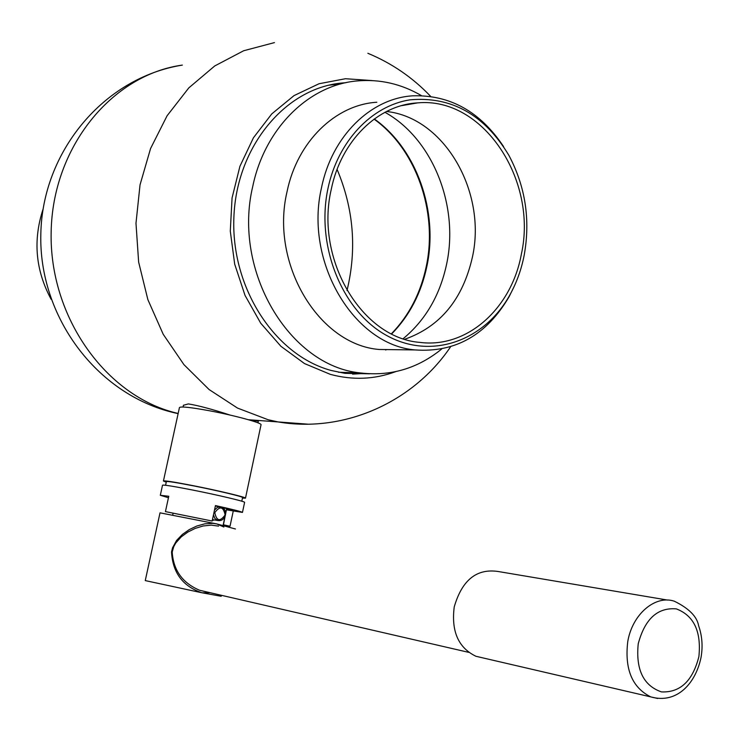 <?xml version="1.0" encoding="UTF-8"?>
<svg xmlns="http://www.w3.org/2000/svg" width="739" height="739" viewBox="0 0 739 739"><rect width="100%" height="100%" fill="white"/><g stroke="black" fill="none" stroke-linecap="round" stroke-linejoin="round"><path stroke-width="1.11" d="M230.097 415.078C212.185 409.23 198.283 405.508 188.371 403.919L183.429 405.277M328.892 85.179L340.864 83.923M369.629 373.805L344.882 373.343L331.1 370.451C275.037 355.33 230.799 287.914 233.893 217.164C236.498 146.368 285.587 87.904 342.12 82.999L345.889 82.703M395.698 371.643C374.507 379.476 352.706 380.373 330.296 374.35L304.505 363.57L280.912 346.295L260.728 323.22L245.034 295.406L234.697 264.183L230.291 231.131L232.064 197.923L239.926 166.284L253.422 137.805L271.795 113.871L294.048 95.599L319.026 83.747L345.482 78.722L372.142 80.569M257.966 422.837L258.474 420.473L258.317 421.193L248.581 419.77M364.512 373.426L352.577 374.128M244.6 502.372L244.6 502.344C245.487 501.569 217.368 494.899 192.057 489.92C173.416 486.271 163.568 484.701 162.515 485.209L160.326 495.269L168.446 497.753M165.434 511.61L212.148 521.023L165.434 511.61L168.769 496.266L160.317 495.287M242.558 497.569L242.568 497.541C243.39 496.765 217.294 490.53 193.821 485.929C176.51 482.558 167.365 481.126 166.367 481.625L165.582 485.274M261.024 424.796L261.043 424.74C262.133 422.93 234.374 415.373 209.146 410.699C190.56 407.318 180.658 406.265 179.448 407.549L163.439 480.978M242.438 498.123L245.487 498.151C246.383 497.319 218.291 490.594 192.981 485.634C174.339 482.004 164.492 480.461 163.43 481.006L166.247 482.179M223.187 524.976L230.023 526.251L223.233 524.755M226.42 509.79L223.446 524.792M226.633 509.827L242.466 512.423C241.542 511.647 232.536 509.365 215.455 505.578L212.148 521.023M233.201 511.305L230.023 526.251M214.513 519.97L212.278 520.441M214.79 512.635C216.601 521.115 220.056 521.891 225.127 514.954C223.335 506.492 219.889 505.716 214.79 512.635M214.476 510.159L217.432 507.314L221.192 506.936C224.554 508.238 225.968 510.945 225.441 515.055C224.129 519.258 221.589 521.078 217.802 520.515L214.855 518.455L213.479 514.806M221.395 595.301L221.192 596.271L201.969 592.78C182.819 586.36 172.677 572.753 171.522 551.95L172.547 547.793L176.593 540.421L182.376 534.426L189.212 529.632L196.823 526.02L204.915 523.803L212.952 523.36L216.666 523.896L160.012 512.838L145.26 580.595L201.969 592.78L210.245 592.733M218.596 526.122L211.225 525.124L203.17 525.974L195.253 528.385L187.817 532.071L181.221 536.874L175.78 542.98L173.757 546.611L172.196 552.005C173.369 570.314 182.542 583.08 199.715 590.304L468.655 652.343M235.464 528.995L216.666 523.896L223.871 527.018M482.308 657.756L475.962 656.287C458.374 647.807 451.132 631.355 454.226 606.931C462.032 579.995 476.747 568.199 498.363 571.533L667.64 600.086M384.945 112.3C432.601 138.646 459.104 205.47 446.726 263.62C440.13 295 425.618 320.015 403.198 338.665M386.525 111.478C444.61 117.695 486.872 192.048 472.452 256.941C462.882 299.184 440.352 326.61 404.889 339.201M331.248 189.415C341.039 140.715 377.869 104.966 417.572 102.887C483.214 96.55 537.955 180.261 521.346 254.253C511.545 308.339 467.187 348.577 419.863 342.388C362.027 338.12 314.768 259.583 331.248 189.415M524.191 255.223C521.429 269.301 516.764 282.344 510.196 294.344C485.08 340.568 432.038 360.152 387.393 335.894C342.637 312.098 315.488 246.355 327.996 188.306C337.926 141.186 371.68 105.751 409.969 99.839C451.455 96.153 484.424 114.647 508.866 155.319C525.429 186.496 530.537 219.797 524.191 255.223M514.418 285.938L509.18 296.588C486.715 334.979 455.381 352.762 415.189 349.935C353.99 345.076 304.034 261.883 321.548 187.567C331.94 136.087 370.812 98.278 412.759 95.821C449.968 94.703 480.23 111.617 503.564 146.571M397.554 349.713L379.19 349.482C318.915 344.725 269.837 263.878 287.055 191.623C297.281 141.565 335.515 104.726 376.835 102.241M441.654 349.039C417.544 368.585 390.404 376.548 360.244 372.918C289.577 366.036 232.369 271.084 252.784 186.274C264.895 127.865 309.318 84.782 357.464 80.911C379.957 78.99 401.277 83.886 421.442 95.617M404.907 104.79L405.572 104.966M386.562 349.575L385.693 350.018M43.065 209.165C32.849 240.332 35.537 270.372 51.13 299.286M178.154 413.48L176.187 412.99C106.037 395.993 49.254 317.142 51.148 232.129C52.497 147.089 111.977 74.722 182.348 65.097C103.423 77.752 42.243 152.049 40.83 234.014C38.631 315.959 96.218 394.497 174.422 412.805L178.117 413.628M307.904 424.168L278.067 421.932L268.081 419.724L237.533 408.085L209.082 389.536L183.928 364.632L163.199 334.259L147.855 299.591L138.636 262.068L135.985 223.261L140.031 184.861L150.571 148.521L167.097 115.755L188.815 87.886L214.716 65.965L243.676 50.742L274.455 42.603M337.086 169.388C353.676 208.804 356.992 249.191 347.007 290.547M215.382 505.91L217.248 506.326M222.688 507.591C234.374 510.437 235.621 511.129 226.448 509.679L231.778 509.984M171.522 551.95L172.196 552.005M657.673 698.475L650.773 696.895C632.178 687.621 624.501 669.201 627.753 641.628C632.298 614.183 655.253 594.71 674.365 601.223C688.979 608.4 697.071 616.612 698.651 625.85C702.115 635.734 702.937 646.145 701.099 657.082C696.046 682.531 677.451 704.443 650.773 696.895L475.962 656.287M638.228 643.789C635.669 669.58 643.41 685.616 661.442 691.898C680.203 692.757 692.683 680.989 698.891 656.601C701.44 631.512 693.921 615.605 676.324 608.881C657.571 607.31 644.87 618.949 638.228 643.789M374.303 118.942C416.722 149.001 438.513 211.363 426.976 265.901C421.35 292.94 409.591 315.608 391.698 333.899M342.12 82.999L335.626 84.292M248.396 419.724L278.067 421.932C344.956 433.35 413.812 401.499 450.568 346.813M430.652 96.375C412.768 77.604 391.836 63.24 367.865 53.291M183.457 405.157L183.06 407.004M261.043 424.74L245.487 498.151M242.568 497.541L241.792 501.208M244.6 502.344L242.466 512.423M172.76 514.852L173.102 513.282M223.113 525.337L224.998 516.459M225.617 513.587L226.679 508.571M212.453 519.628L217.802 520.515M215.354 506.039L220.074 506.76M391.43 333.76C409.092 315.562 420.722 293.013 426.329 266.114C437.885 211.594 416.149 149.195 374.054 119.118M417.572 102.887L401.489 105.668M510.196 294.344L509.18 296.588M415.189 349.935L379.19 349.482M360.244 372.918L338.499 372.244"/></g></svg>
